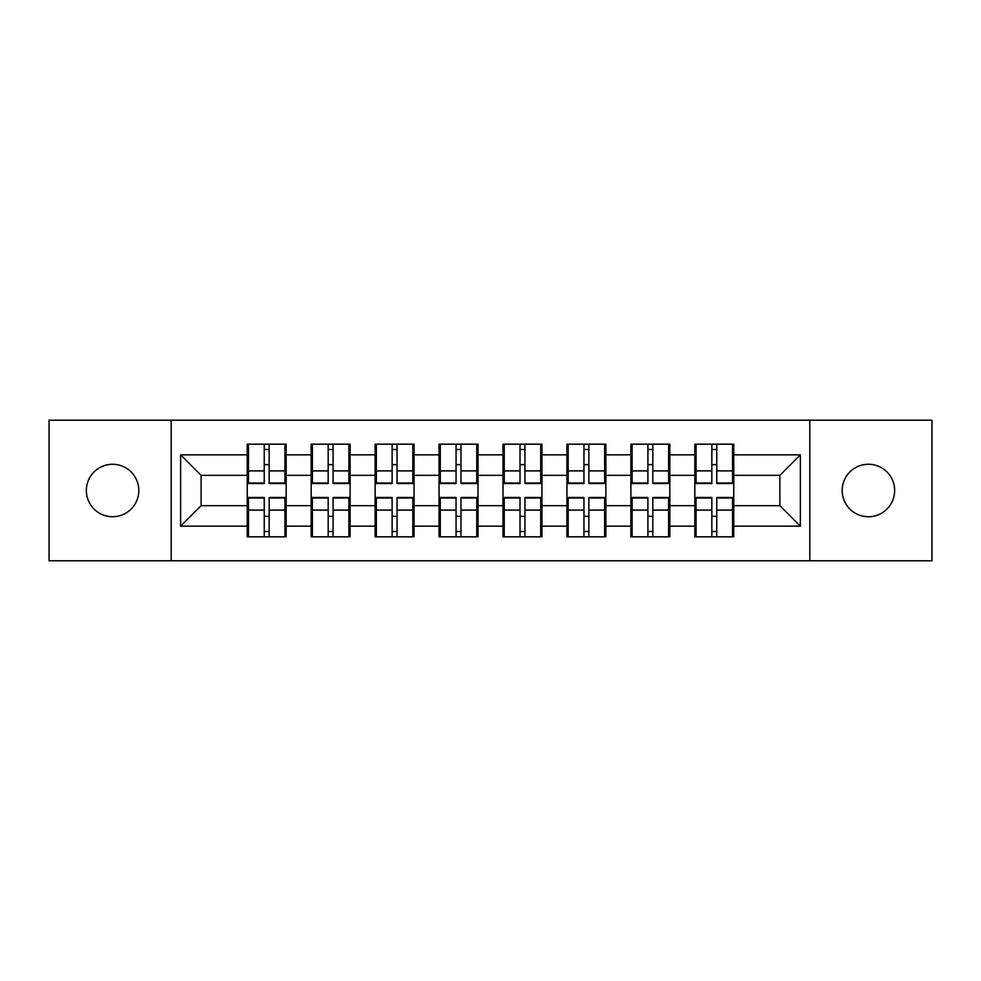 <?xml version="1.0" encoding="UTF-8"?>
<svg xmlns="http://www.w3.org/2000/svg" width="981" height="981" viewBox="0 0 981 981"><rect width="100%" height="100%" fill="white"/><g stroke="black" fill="none" stroke-linecap="round" stroke-linejoin="round"><path stroke-width="1.47" d="M868.418 516.729A26.229 26.229 0 0 1 842.188 490.5A26.229 26.229 0 0 1 868.418 464.271A26.229 26.229 0 0 1 894.647 490.5A26.229 26.229 0 0 1 868.418 516.729M112.582 516.729A26.229 26.229 0 0 1 86.353 490.5A26.229 26.229 0 0 1 112.582 464.271A26.229 26.229 0 0 1 138.812 490.5A26.229 26.229 0 0 1 112.582 516.729M809.803 560.801L931.95 560.801L931.95 420.199L809.803 420.199L809.803 560.801L171.197 560.801L171.197 420.199L49.05 420.199L49.05 560.801L171.197 560.801M733.763 516.533L732.537 516.533M696.056 516.533L694.83 516.533M694.83 464.467L696.056 464.467M732.537 464.467L733.763 464.467M733.763 459.145L732.537 459.145M696.056 459.145L694.83 459.145M694.83 521.855L696.056 521.855M732.537 521.855L733.763 521.855M669.827 516.533L668.601 516.533M632.12 516.533L630.881 516.533M630.881 464.467L632.12 464.467M668.601 464.467L669.827 464.467M669.827 459.145L668.601 459.145M632.12 459.145L630.881 459.145M630.881 521.855L632.12 521.855M668.601 521.855L669.827 521.855M605.878 516.533L604.652 516.533M568.171 516.533L566.944 516.533M566.944 464.467L568.171 464.467M604.652 464.467L605.878 464.467M605.878 459.145L604.652 459.145M568.171 459.145L566.944 459.145M566.944 521.855L568.171 521.855M604.652 521.855L605.878 521.855M541.941 516.533L540.715 516.533M504.234 516.533L502.995 516.533M502.995 464.467L504.234 464.467M540.715 464.467L541.941 464.467M541.941 459.145L540.715 459.145M504.234 459.145L502.995 459.145M502.995 521.855L504.234 521.855M540.715 521.855L541.941 521.855M478.005 516.533L476.766 516.533M440.285 516.533L439.059 516.533M439.059 464.467L440.285 464.467M476.766 464.467L478.005 464.467M478.005 459.145L476.766 459.145M440.285 459.145L439.059 459.145M439.059 521.855L440.285 521.855M476.766 521.855L478.005 521.855M414.056 516.533L412.829 516.533M376.348 516.533L375.122 516.533M375.122 464.467L376.348 464.467M412.829 464.467L414.056 464.467M414.056 459.145L412.829 459.145M376.348 459.145L375.122 459.145M375.122 521.855L376.348 521.855M412.829 521.855L414.056 521.855M350.119 516.533L348.88 516.533M312.399 516.533L311.173 516.533M311.173 464.467L312.399 464.467M348.88 464.467L350.119 464.467M350.119 459.145L348.88 459.145M312.399 459.145L311.173 459.145M311.173 521.855L312.399 521.855M348.88 521.855L350.119 521.855M809.803 420.199L171.197 420.199M779.883 505.669L779.883 475.331L733.763 475.331L733.763 505.669L779.883 505.669L800.373 526.159L800.373 454.841L733.763 454.841L733.763 444.185L694.83 444.185L694.83 475.331L669.827 475.331L669.827 505.669L694.83 505.669L694.83 475.331M800.373 526.159L733.763 526.159L733.763 536.815L694.83 536.815L694.83 526.159L669.827 526.159L669.827 536.815L630.881 536.815L630.881 526.159L605.878 526.159L605.878 536.815L566.944 536.815L566.944 526.159L541.941 526.159L541.941 536.815L502.995 536.815L502.995 526.159L478.005 526.159L478.005 536.815L439.059 536.815L439.059 526.159L414.056 526.159L414.056 536.815L375.122 536.815L375.122 526.159L350.119 526.159L350.119 536.815L311.173 536.815L311.173 526.159L286.17 526.159L286.17 536.815L247.237 536.815L247.237 526.159L180.627 526.159L180.627 454.841L247.237 454.841L247.237 475.331L201.117 475.331L201.117 505.669L247.237 505.669L247.237 475.331M694.83 454.841L669.827 454.841L669.827 444.185L630.881 444.185L630.881 454.841L605.878 454.841L605.878 444.185L566.944 444.185L566.944 454.841L541.941 454.841L541.941 444.185L502.995 444.185L502.995 454.841L478.005 454.841L478.005 444.185L439.059 444.185L439.059 454.841L414.056 454.841L414.056 444.185L375.122 444.185L375.122 454.841L350.119 454.841L350.119 444.185L311.173 444.185L311.173 454.841L286.17 454.841L286.17 444.185L247.237 444.185L247.237 454.841M694.83 505.669L694.83 526.159M669.827 505.669L669.827 526.159M669.827 454.841L669.827 475.331M605.878 505.669L630.881 505.669L630.881 475.331L605.878 475.331L605.878 526.159M630.881 505.669L630.881 526.159M630.881 454.841L630.881 475.331M605.878 454.841L605.878 475.331M541.941 505.669L566.944 505.669L566.944 475.331L541.941 475.331L541.941 526.159M566.944 505.669L566.944 526.159M566.944 454.841L566.944 475.331M541.941 454.841L541.941 475.331M478.005 505.669L502.995 505.669L502.995 475.331L478.005 475.331L478.005 526.159M502.995 505.669L502.995 526.159M502.995 454.841L502.995 475.331M478.005 454.841L478.005 475.331M414.056 505.669L439.059 505.669L439.059 475.331L414.056 475.331L414.056 526.159M439.059 505.669L439.059 526.159M439.059 454.841L439.059 475.331M414.056 454.841L414.056 475.331M350.119 505.669L375.122 505.669L375.122 475.331L350.119 475.331L350.119 526.159M375.122 505.669L375.122 526.159M375.122 454.841L375.122 475.331M350.119 454.841L350.119 475.331M286.17 505.669L311.173 505.669L311.173 475.331L286.17 475.331L286.17 526.159M311.173 505.669L311.173 526.159M311.173 454.841L311.173 475.331M286.17 454.841L286.17 475.331M286.17 516.533L284.944 516.533M248.463 516.533L247.237 516.533M247.237 464.467L248.463 464.467M284.944 464.467L286.17 464.467M286.17 459.145L284.944 459.145M248.463 459.145L247.237 459.145M247.237 521.855L248.463 521.855M284.944 521.855L286.17 521.855M247.237 505.669L247.237 526.159M201.117 505.669L180.627 526.159M180.627 454.841L201.117 475.331M733.763 505.669L733.763 526.159M733.763 454.841L733.763 475.331M800.373 454.841L779.883 475.331M284.944 444.185L284.944 483.535L269.162 483.535L269.162 444.185M264.245 444.185L264.245 483.535L248.463 483.535L248.463 444.185M264.245 449.506L269.162 449.506M269.162 464.675L264.245 464.675M248.463 536.815L248.463 497.465L264.245 497.465L264.245 536.815M269.162 536.815L269.162 497.465L284.944 497.465L284.944 536.815M269.162 531.494L264.245 531.494M264.245 516.325L269.162 516.325M348.88 444.185L348.88 483.535L333.099 483.535L333.099 444.185M328.181 444.185L328.181 483.535L312.399 483.535L312.399 444.185M328.181 449.506L333.099 449.506M333.099 464.675L328.181 464.675M412.829 444.185L412.829 483.535L397.047 483.535L397.047 444.185M392.13 444.185L392.13 483.535L376.348 483.535L376.348 444.185M392.13 449.506L397.047 449.506M397.047 464.675L392.13 464.675M476.766 444.185L476.766 483.535L460.984 483.535L460.984 444.185M456.067 444.185L456.067 483.535L440.285 483.535L440.285 444.185M456.067 449.506L460.984 449.506M460.984 464.675L456.067 464.675M540.715 444.185L540.715 483.535L524.933 483.535L524.933 444.185M520.016 444.185L520.016 483.535L504.234 483.535L504.234 444.185M520.016 449.506L524.933 449.506M524.933 464.675L520.016 464.675M604.652 444.185L604.652 483.535L588.87 483.535L588.87 444.185M583.953 444.185L583.953 483.535L568.171 483.535L568.171 444.185M583.953 449.506L588.87 449.506M588.87 464.675L583.953 464.675M312.399 536.815L312.399 497.465L328.181 497.465L328.181 536.815M333.099 536.815L333.099 497.465L348.88 497.465L348.88 536.815M333.099 531.494L328.181 531.494M328.181 516.325L333.099 516.325M376.348 536.815L376.348 497.465L392.13 497.465L392.13 536.815M397.047 536.815L397.047 497.465L412.829 497.465L412.829 536.815M397.047 531.494L392.13 531.494M392.13 516.325L397.047 516.325M440.285 536.815L440.285 497.465L456.067 497.465L456.067 536.815M460.984 536.815L460.984 497.465L476.766 497.465L476.766 536.815M460.984 531.494L456.067 531.494M456.067 516.325L460.984 516.325M504.234 536.815L504.234 497.465L520.016 497.465L520.016 536.815M524.933 536.815L524.933 497.465L540.715 497.465L540.715 536.815M524.933 531.494L520.016 531.494M520.016 516.325L524.933 516.325M568.171 536.815L568.171 497.465L583.953 497.465L583.953 536.815M588.87 536.815L588.87 497.465L604.652 497.465L604.652 536.815M588.87 531.494L583.953 531.494M583.953 516.325L588.87 516.325M668.601 444.185L668.601 483.535L652.819 483.535L652.819 444.185M647.901 444.185L647.901 483.535L632.12 483.535L632.12 444.185M647.901 449.506L652.819 449.506M652.819 464.675L647.901 464.675M632.12 536.815L632.12 497.465L647.901 497.465L647.901 536.815M652.819 536.815L652.819 497.465L668.601 497.465L668.601 536.815M652.819 531.494L647.901 531.494M647.901 516.325L652.819 516.325M732.537 444.185L732.537 483.535L716.755 483.535L716.755 444.185M711.838 444.185L711.838 483.535L696.056 483.535L696.056 444.185M711.838 449.506L716.755 449.506M716.755 464.675L711.838 464.675M696.056 536.815L696.056 497.465L711.838 497.465L711.838 536.815M716.755 536.815L716.755 497.465L732.537 497.465L732.537 536.815M716.755 531.494L711.838 531.494M711.838 516.325L716.755 516.325M264.245 470.892L248.463 470.892M264.245 483.008L248.463 483.008M284.944 470.892L269.162 470.892M284.944 483.008L269.162 483.008M269.162 510.108L284.944 510.108M269.162 497.992L284.944 497.992M248.463 510.108L264.245 510.108M248.463 497.992L264.245 497.992M328.181 470.892L312.399 470.892M328.181 483.008L312.399 483.008M348.88 470.892L333.099 470.892M348.88 483.008L333.099 483.008M392.13 470.892L376.348 470.892M392.13 483.008L376.348 483.008M412.829 470.892L397.047 470.892M412.829 483.008L397.047 483.008M456.067 470.892L440.285 470.892M456.067 483.008L440.285 483.008M476.766 470.892L460.984 470.892M476.766 483.008L460.984 483.008M520.016 470.892L504.234 470.892M520.016 483.008L504.234 483.008M540.715 470.892L524.933 470.892M540.715 483.008L524.933 483.008M583.953 470.892L568.171 470.892M583.953 483.008L568.171 483.008M604.652 470.892L588.87 470.892M604.652 483.008L588.87 483.008M333.099 510.108L348.88 510.108M333.099 497.992L348.88 497.992M312.399 510.108L328.181 510.108M312.399 497.992L328.181 497.992M397.047 510.108L412.829 510.108M397.047 497.992L412.829 497.992M376.348 510.108L392.13 510.108M376.348 497.992L392.13 497.992M460.984 510.108L476.766 510.108M460.984 497.992L476.766 497.992M440.285 510.108L456.067 510.108M440.285 497.992L456.067 497.992M524.933 510.108L540.715 510.108M524.933 497.992L540.715 497.992M504.234 510.108L520.016 510.108M504.234 497.992L520.016 497.992M588.87 510.108L604.652 510.108M588.87 497.992L604.652 497.992M568.171 510.108L583.953 510.108M568.171 497.992L583.953 497.992M647.901 470.892L632.12 470.892M647.901 483.008L632.12 483.008M668.601 470.892L652.819 470.892M668.601 483.008L652.819 483.008M652.819 510.108L668.601 510.108M652.819 497.992L668.601 497.992M632.12 510.108L647.901 510.108M632.12 497.992L647.901 497.992M711.838 470.892L696.056 470.892M711.838 483.008L696.056 483.008M732.537 470.892L716.755 470.892M732.537 483.008L716.755 483.008M716.755 510.108L732.537 510.108M716.755 497.992L732.537 497.992M696.056 510.108L711.838 510.108M696.056 497.992L711.838 497.992"/></g></svg>
